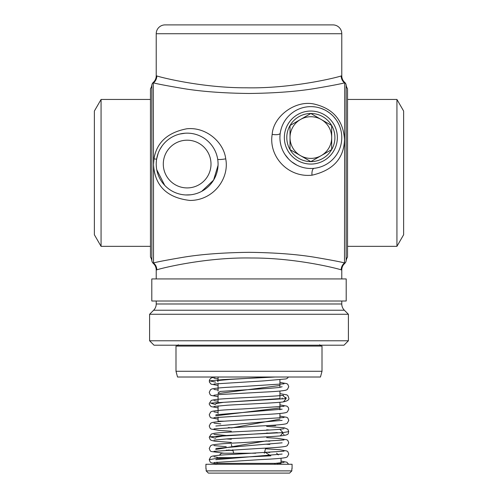<?xml version="1.0" encoding="UTF-8"?>
<svg xmlns="http://www.w3.org/2000/svg" width="498" height="498" viewBox="0 0 498 498"><rect width="100%" height="100%" fill="white"/><g stroke="black" fill="none" stroke-linecap="round" stroke-linejoin="round"><path stroke-width="0.75" d="M264.307 453.217L265.677 448.107M233.693 453.217L232.771 449.781M231.881 446.438L231.327 444.384M219.369 455.24L221.386 453.217L255.723 453.217M278.32 454.923L276.614 453.217M232.317 457.637L216.972 457.637L216.972 458.54M216.972 462.107L216.972 463.383L275.543 463.383M281.028 458.272L281.028 462.841M216.088 464.267A0.884 0.884 0 0 0 216.972 463.383M205.923 468.68L205.923 464.267L292.077 464.267L292.077 468.68M289.624 473.1L291.847 470.89L289.624 473.1L208.376 473.1L206.153 470.89L291.847 470.89L291.847 468.68M208.376 473.1L206.153 470.89L206.153 468.68M277.928 464.267C276.757 462.953 275.581 462.953 274.404 464.267M213.991 440.101L227.393 438.869C243.647 437.879 269.897 436.895 280.337 435.899L282.951 432.594L227.791 435.426L210.156 436.839L215.69 438.259M226.229 438.943L231.327 439.211M266.673 440.855L215.69 449.482M226.223 450.161L232.971 450.509M264.637 451.972L270.825 455.826L230.032 457.749L214.781 458.714L209.241 459.679L210.617 456.927L211.974 456.243C215.198 455.471 223.029 454.799 235.461 454.232L284.016 451.182M280.337 435.899C291.392 434.847 287.34 432.961 288.759 431.617L282.951 432.594L279.907 429.288C263.722 430.751 220.116 432.083 213.679 433.422L211.295 434.069L209.241 437.225L210.15 439.547L211.121 440.294L214.632 441.172L231.327 442.442M277.318 433.005L277.293 432.594L222.538 436.074L215.864 437.232M228.209 438.819L231.327 439.024M266.673 441.035L269.791 441.24M282.136 442.828L215.864 448.449M228.209 450.043L232.927 450.348M264.594 452.128L269.791 452.464M282.136 454.064L215.864 459.679M213.991 406.436L227.972 405.173C246.261 404.077 275.593 403.013 283.424 401.892L286.145 398.605L210.586 403.094L215.69 404.594M279.926 407.962L215.69 415.818M279.926 419.179L231.327 427.987M279.926 391.048L279.926 398.605L223.465 402.328L215.864 403.567M282.136 409.175L215.864 414.797M282.136 420.387L215.864 426.014M228.209 427.601L231.327 427.807M266.673 429.818L269.791 430.023M279.951 398.605L280.001 399.159M275.506 377.011L223.098 379.582L209.639 380.864L215.69 382.153M279.926 385.514L218.074 393.557M285.877 397.267L286.145 398.605L282.665 395.319C273.832 396.688 225.42 398.126 214.601 399.62L211.295 400.404L209.241 403.561L209.39 404.55L211.084 406.611L218.074 407.881M271.093 377.011L230.176 379.395L217.34 380.584L218.074 381.773M282.136 386.741L279.079 387.5L270.308 388.284L220.11 391.428L218.074 392.997M249 377.011L177.531 377.011L175.993 371.265L322.007 371.265L320.469 377.011L249 377.011M175.993 371.265L175.993 346.085L322.007 346.085L322.007 371.265M348.401 340.781L343.987 345.201L154.013 345.201L149.599 340.781L348.401 340.781L348.401 314.275L344.367 310.235A8.833 8.833 90 0 1 341.777 303.985L341.777 301.022M149.599 340.781L149.599 314.275L348.401 314.275M149.599 314.275L153.633 310.235A8.833 8.833 -90 0 0 156.223 303.985L156.223 301.022M156.223 278.93L156.223 269.991L156.82 269.854C160.518 268.422 205.799 257.061 251.546 258.008C295.656 257.796 337.557 268.534 341.186 269.854L341.777 269.991L341.777 278.93M341.186 269.854A8.833 8.777 -75.9 0 1 344.504 262.956L344.722 82.4A4.42 4.42 180 0 1 346.154 85.09L346.154 260.715A4.42 4.42 -0 0 1 344.722 263.405L344.504 262.956C341.36 262.01 331.593 260.137 315.203 257.341C297.125 254.31 275.064 252.642 249.012 252.324C222.955 252.642 200.881 254.31 182.797 257.341C166.407 260.137 156.64 262.01 153.496 262.956L153.278 263.405A8.833 8.833 3.2 0 1 156.223 269.991M153.278 263.405A4.42 4.42 -0 0 1 151.846 260.715L151.846 85.09A4.42 4.42 180 0 1 153.278 82.4L153.502 164.589C154.816 185.86 166.979 197.818 189.999 200.451C213.673 200.445 229.59 178.228 225.725 158.85C223.851 142.434 206.303 126.66 186.75 128.789C167.558 132.505 156.633 142.546 153.975 158.899L153.502 164.589L153.496 262.956A8.833 8.777 -104.1 0 1 156.814 269.854M151.846 85.09A8.833 8.833 180 0 1 150.471 88.744L150.471 257.061A8.833 8.833 -0 0 1 151.846 260.715M346.154 85.09A8.833 8.833 -0 0 0 347.529 88.744L347.529 257.061A8.833 8.833 180 0 0 346.154 260.715M347.529 88.744L347.529 257.061M343.489 264.762L344.722 263.405A8.833 8.833 -3.2 0 0 341.777 269.991M153.278 82.4A8.833 8.833 176.9 0 0 156.223 75.814L156.814 75.945A8.833 8.777 104.1 0 1 153.496 82.849C156.64 83.795 166.407 85.668 182.803 88.463C200.893 91.489 222.955 93.163 248.994 93.481C275.039 93.163 297.107 91.489 315.197 88.463C331.587 85.668 341.36 83.795 344.504 82.849A8.833 8.777 75.9 0 1 341.186 75.945L341.155 75.957M311.985 175.203C333.174 170.316 344.012 158.389 344.498 139.434C343.24 120.641 333.461 108.931 315.166 104.306C296.111 99.245 273.309 116.046 272.182 134.373C268.484 155.936 287.52 177.767 311.985 175.203A7.072 2.857 83.9 0 1 314.101 168.312M156.814 75.945C160.443 77.265 202.393 88.009 246.473 87.797C292.202 88.737 337.482 77.377 341.186 75.945L341.777 75.814L341.777 33.733A8.833 8.833 0 0 0 332.938 24.9L165.062 24.9A8.833 8.833 0 0 0 156.223 33.733L156.223 75.814M344.722 82.4A8.833 8.833 -176.9 0 1 341.777 75.814M316.473 167.969L316.859 167.894M318.82 167.44L319.131 167.353M341.765 136.769L341.746 136.166M340.906 130.277L340.209 127.83M339.673 126.349L338.895 124.519M338.883 124.488L338.055 122.85M338.018 122.782L337.09 121.188M337.059 121.132L336.032 119.601M336.013 119.576L333.685 116.7M333.654 116.669L332.477 115.449M332.409 115.387L329.62 112.978M329.552 112.928L326.489 110.88M326.352 110.799L324.789 109.952M324.708 109.909L321.135 108.39M321.098 108.377L319.1 107.755M317.531 107.363L317.002 107.251M314.817 106.889L312.539 106.678M288.062 116.65L287.639 117.123M281.177 128.858L280.629 131.011M280.013 135.269L279.926 137.355M279.982 139.421L280.175 141.451M280.187 141.563L280.797 144.862M280.94 145.41L281.47 147.209M281.507 147.321L282.192 149.182M282.397 149.668L282.945 150.894M282.995 150.994L283.879 152.693M283.91 152.743L284.937 154.436M284.999 154.529L288.659 159.099M288.678 159.117L289.898 160.3M291.66 161.806L296.895 165.155M309.519 168.455L311.81 168.467M341.777 137.56A30.926 30.926 0 0 0 310.852 106.634A30.926 30.926 0 0 0 279.926 137.56A30.926 30.926 0 0 0 310.852 168.486A30.926 30.926 0 0 0 341.777 137.56A30.926 30.926 0 0 0 310.852 106.634A30.926 30.926 0 0 0 279.926 137.56M290.017 125.527A24.053 24.053 0 0 0 310.852 161.613A24.053 24.053 0 0 0 331.687 125.527A24.053 24.053 0 0 0 290.017 125.527L310.852 113.5L331.687 125.527L331.687 149.587L310.852 161.613L290.017 149.587L290.017 125.527L300.437 119.514A20.835 20.835 0 0 1 331.687 137.56A20.835 20.835 0 0 1 300.437 155.6A20.835 20.835 0 0 1 300.437 119.514M310.852 113.5L321.266 119.514M331.687 149.587L321.266 155.6M396.931 99.457L403.629 111.048L403.629 234.751L396.931 246.348L396.931 99.457L347.529 99.457M396.931 246.348L347.529 246.348M276.097 425.018L275.506 425.609L266.716 425.609M224.654 421.19L218.074 421.19L218.529 421.644M94.371 234.751L94.371 111.048L101.069 99.457L101.069 246.348L94.371 234.751M150.471 99.457L101.069 99.457M150.471 246.348L101.069 246.348M346.197 301.022L151.803 301.022L151.803 278.93L346.197 278.93L346.197 301.022M156.353 161.24L156.229 163.344M156.254 165.461L156.422 167.577M156.739 169.7L164.714 185.349M185.748 194.961L190.622 194.793M201.715 191.344L213.58 180.114L218.049 165.361M218.068 163.3L217.943 161.228M217.284 157.119L216.742 155.083M211.837 145.435L210.411 143.692M205.749 139.359L205.313 139.035M203.352 137.722L203.041 137.535M185.131 133.203L179.585 134.08M178.72 134.311L177.998 134.522M175.819 135.288L174.561 135.817M169.849 138.432L168.075 139.726M166.413 141.121L165.143 142.335M164.869 142.615L163.45 144.196M162.155 145.852L159.926 149.388M159.416 150.371L159.005 151.249M158.208 153.16L156.615 159.167A30.926 30.926 0 0 0 187.148 194.992A30.926 30.926 0 0 0 217.682 159.167A30.926 30.926 0 0 0 156.615 159.167L153.975 158.899M276.788 463.383L281.028 463.383M153.633 310.235L344.367 310.235M156.223 303.985L341.777 303.985M156.223 33.733L341.777 33.733M272.182 134.373A7.072 2.347 -171.8 0 0 280.237 133.184M337.358 137.56A26.506 26.506 0 0 0 310.852 111.048A26.506 26.506 0 0 0 284.346 137.56A26.506 26.506 0 0 0 310.852 164.066A26.506 26.506 0 0 0 337.358 137.56M225.725 158.85A7.072 0.971 -9.1 0 1 217.682 159.167A30.926 30.926 0 0 0 156.615 159.167M210.704 160.288A23.854 23.854 0 0 0 163.593 160.288A23.854 23.854 0 0 0 187.148 187.92A23.854 23.854 0 0 0 210.704 160.288M213.984 451.325L258.624 448.48C273.153 447.845 282.279 447.111 286.001 446.27L287.278 445.66L288.759 442.84L287.856 440.525L286.892 439.778L277.486 438.315L266.673 437.624M226.223 435.507L213.984 434.349M284.016 439.958L241.163 442.716C225.638 443.376 215.895 444.148 211.949 445.031L210.604 445.716L209.241 448.449L210.162 450.783L211.084 451.493L223.988 453.217M213.984 462.549L260.703 459.592C274.13 458.994 282.565 458.291 286.02 457.488L287.377 456.803L288.759 454.058L287.863 451.754L286.904 451.007L279.901 449.738L265.496 448.779M226.223 446.731L213.984 445.573M288.603 464.267L286.91 462.231L281.028 461.067M217.34 457.27L213.978 456.791M284.016 462.405L276.035 463.277M266.673 444.253L269.791 444.434M209.241 459.666L210.144 461.982L211.108 462.729L216.823 463.868M213.984 417.66L263.703 414.548C275.531 414.006 282.982 413.346 286.057 412.587L287.402 411.902L288.759 409.169L288.236 407.364L286.929 406.131L279.926 404.855M284.009 406.3L241.972 409.014C226.042 409.686 216.039 410.47 211.967 411.36L210.617 412.039L209.241 414.784L210.137 417.087L211.102 417.841L218.074 419.098M213.984 428.878L259.52 425.989C273.558 425.373 282.385 424.651 285.995 423.829L287.271 423.219L288.759 420.393L287.832 418.059L286.91 417.349L279.926 416.073M284.016 417.517L238.698 420.399C224.505 421.022 215.597 421.75 211.974 422.584L210.617 423.263L209.241 426.002L210.15 428.324L211.065 429.039L219.282 430.428L231.327 431.218M266.673 433.03L269.791 433.21M284.016 434.493L282.82 433.596M282.31 432.65L282.136 431.617M213.984 383.995L264.046 380.87L286.076 378.916L287.452 378.2L288.404 377.011M215.964 377.011L211.98 377.689L210.623 378.374L209.384 380.136L209.384 382.097L211.077 384.163L218.074 385.44M213.984 395.213L218.983 394.584L264.762 392.05C275.998 391.521 283.094 390.886 286.057 390.146L287.396 389.461L288.759 386.728L287.85 384.412L286.885 383.665L279.926 382.414M284.016 383.852L239.843 386.672C224.978 387.313 215.665 388.067 211.911 388.938L210.542 389.654L209.241 392.343L210.15 394.659L211.115 395.406L218.074 396.657M282.31 398.985L282.136 397.952M283.424 401.892C287.676 400.946 289.456 399.633 288.759 397.952L287.856 395.636L286.892 394.889L279.926 393.632M178.315 344.759L176.989 346.085M319.685 344.759L321.011 346.085M279.926 379.825L279.926 387.388M279.926 402.272L279.926 409.829M279.926 413.489L279.926 418.065M218.074 377.011L218.074 379.906M218.074 383.448L218.074 391.129M218.074 394.671L218.074 402.347M218.074 405.889L218.074 413.57M218.074 417.112L218.074 421.19M218.074 378.791L213.984 378.243M218.074 390.015L213.984 389.461M283.518 395.331L282.665 395.319M218.074 401.232L213.984 400.685M218.074 412.456L213.984 411.908M288.759 431.617L287.85 429.295L284.258 427.801L266.673 426.4M220.795 423.91L213.984 423.126M284.022 428.741L279.907 429.288"/></g></svg>
